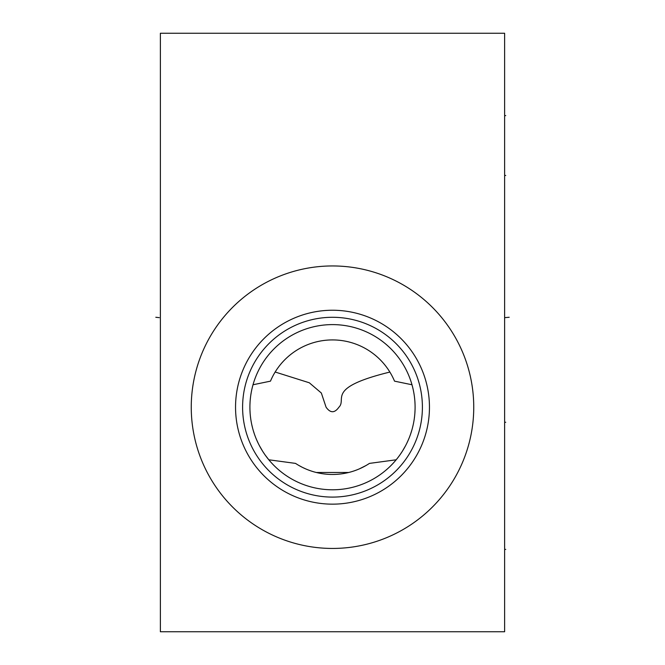 <?xml version="1.0" encoding="UTF-8"?>
<svg xmlns="http://www.w3.org/2000/svg" width="665" height="665" viewBox="0 0 665 665"><rect width="100%" height="100%" fill="white"/><g stroke="black" fill="none" stroke-linecap="round" stroke-linejoin="round"><path stroke-width="1" d="M160.373 33.25L160.373 631.75L504.627 631.75L504.627 33.25L160.373 33.25M191.254 407.196A141.246 141.246 0 0 1 332.5 265.95A141.246 141.246 0 0 1 473.746 407.196A141.246 141.246 0 0 1 332.5 548.442A141.246 141.246 0 0 1 191.254 407.196M235.543 407.196A96.957 96.957 0 0 1 332.5 310.239A96.957 96.957 0 0 1 429.457 407.196A96.957 96.957 0 0 1 332.5 504.153A96.957 96.957 0 0 1 235.543 407.196M242.6 407.196A89.9 89.9 0 0 1 332.5 317.288A89.9 89.9 0 0 1 422.4 407.196A89.9 89.9 0 0 1 332.5 497.096A89.9 89.9 0 0 1 242.6 407.196M249.907 407.196A82.593 82.593 0 0 0 332.5 489.789A82.593 82.593 0 0 0 415.093 407.196A82.593 82.593 0 0 0 332.5 324.603A82.593 82.593 0 0 0 249.907 407.196L249.94 409.449M415.051 404.536L414.927 401.893M414.711 399.291L414.428 396.714M413.63 391.718L413.131 389.308M413.098 389.15L412.583 386.988M412.508 386.697L411.992 384.761L394.528 381.153A67.273 67.273 0 0 0 270.472 381.153L253.008 384.761L252.492 386.697M252.417 386.988L251.902 389.15M251.869 389.316L251.37 391.718M251.154 392.907L250.796 395.077M250.572 396.714L250.289 399.291M250.073 401.893L249.949 404.536M393.638 379.125L392.757 377.279M392.383 376.548L391.918 375.642M275.16 372.018L309.316 382.782L321.345 393.023L326.074 407.196C330.355 413.223 334.645 413.223 338.926 407.196C347.197 399.042 325.227 387.894 389.873 372.059L389.84 372.018M265.385 455.326L268.818 459.789L295.534 463.397A67.273 67.273 0 0 0 369.466 463.397L396.182 459.789L398.244 457.196M398.401 456.98L399.632 455.309M400.214 454.478L402.092 451.668M402.45 451.111L405.484 445.849M406.98 442.882L408.343 439.889M409.565 436.888L409.831 436.207M410.662 433.879L411.627 430.878M412.458 427.886L413.173 424.893M413.663 422.491L413.771 421.909M414.253 418.933L414.628 415.982M414.885 413.04L415.043 410.106M415.076 409.017L415.093 407.196M298.976 465.517L302.425 467.37M302.65 467.478L305.692 468.892M308.585 470.072L311.137 470.986M317.355 472.74L319.142 473.123M320.813 473.438L322.367 473.696M326.34 474.178L328.468 474.345M328.527 474.345L329.507 474.394M330.438 474.436L331.162 474.453M333.647 474.453L336.224 474.361M343.173 473.613L344.694 473.347M346.332 473.031L348.069 472.64M354.162 470.878L356.673 469.972M359.507 468.8L366.082 465.483M249.957 410.106L250.115 413.04M250.373 415.982L250.747 418.942M251.229 421.909L251.328 422.458M251.827 424.893L252.542 427.886M253.373 430.878L254.338 433.879M255.061 435.916L255.476 437.005M256.657 439.889L258.02 442.882M259.516 445.849L262.567 451.128M262.908 451.668L264.786 454.478M273.082 375.642L272.6 376.581M272.243 377.279L271.362 379.125M316.316 472.491L348.684 472.491L346.773 472.931M345.035 473.289L344.279 473.422M343.913 473.488L343.456 473.563M342.001 473.788L340.688 473.962M338.003 474.236L337.396 474.286M334.237 474.444L333.323 474.461M326.465 474.195L322.774 473.754M321.37 473.538L319.84 473.264M504.627 549.398L505.741 549.398L504.627 549.398M504.627 115.602L505.741 115.602L504.627 115.602M504.627 422.275L505.741 422.275L504.627 422.275M504.627 317.654L509.199 317.263M504.627 175.452L505.741 175.452M155.801 317.263L159.259 317.654"/></g></svg>
